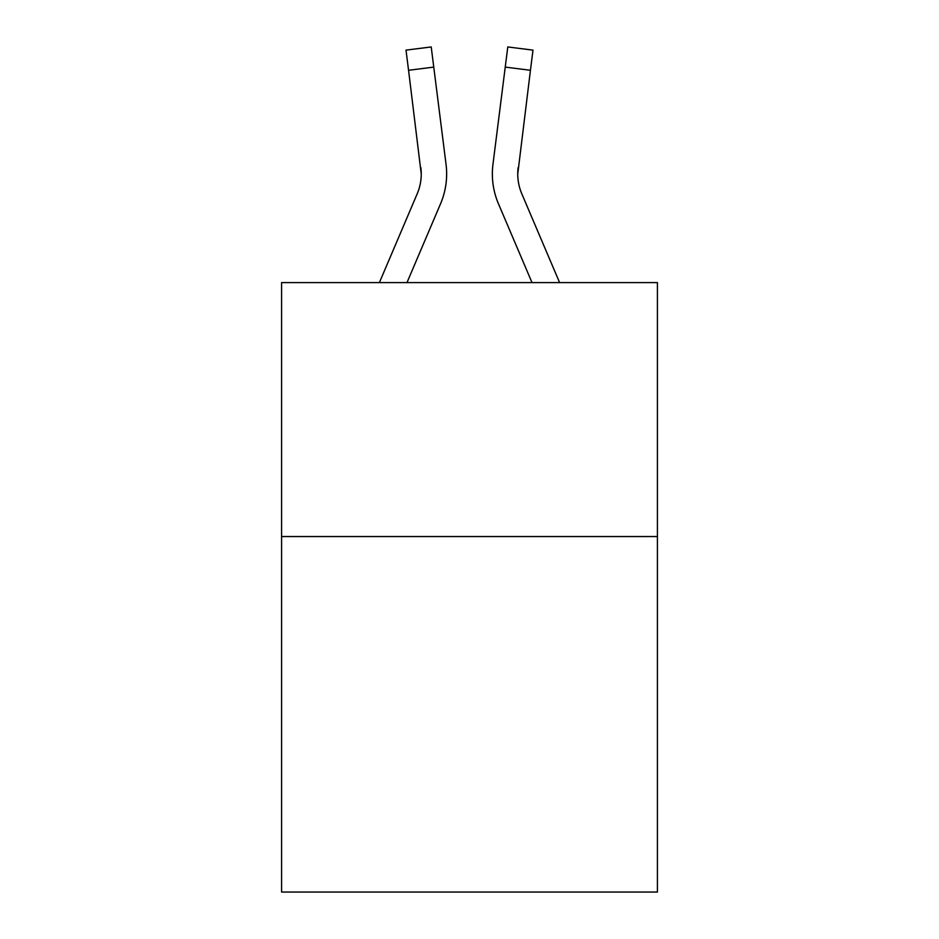 <?xml version="1.0" encoding="UTF-8"?>
<svg xmlns="http://www.w3.org/2000/svg" width="939" height="939" viewBox="0 0 939 939"><rect width="100%" height="100%" fill="white"/><g stroke="black" fill="none" stroke-linecap="round" stroke-linejoin="round"><path stroke-width="1.41" d="M657.417 536.545L657.417 892.05L281.583 892.05L281.583 282.604L657.417 282.604L657.417 536.545L281.583 536.545M440.555 203.763L406.986 282.604L440.555 203.763A76.176 76.176 0 0 0 446.048 164.372L433.759 67.103L408.559 70.284L406.012 50.131L431.212 46.95L433.759 67.103M446.553 177.635L446.647 173.879M445.661 161.32L446.048 164.372L445.661 161.32M498.445 203.763L532.014 282.604L498.445 203.763A76.176 76.176 0 0 1 492.952 164.372L507.788 46.95L532.988 50.131L507.788 46.95L532.988 50.131L507.788 46.95L532.988 50.131L507.788 46.95L532.988 50.131L507.788 46.95L532.988 50.131L507.788 46.95L532.988 50.131L507.788 46.95L532.988 50.131L507.788 46.95L532.988 50.131L507.788 46.95L532.988 50.131L507.788 46.95L532.988 50.131L507.788 46.95L532.988 50.131L507.788 46.95L532.988 50.131L507.788 46.95L532.988 50.131L507.788 46.95L532.988 50.131L507.788 46.95L532.988 50.131L507.788 46.95L532.988 50.131L507.788 46.95L532.988 50.131L507.788 46.95L532.988 50.131L507.788 46.95L532.988 50.131L507.788 46.95L532.988 50.131L507.788 46.95L532.988 50.131L507.788 46.95L532.988 50.131L507.788 46.95L532.988 50.131L507.788 46.95L532.988 50.131L507.788 46.95L532.988 50.131L507.788 46.95L532.988 50.131L507.788 46.95L532.988 50.131L507.788 46.95L532.988 50.131L507.788 46.95L532.988 50.131L507.788 46.95L532.988 50.131L507.788 46.95L532.988 50.131L507.788 46.95L532.988 50.131L507.788 46.95L532.988 50.131L507.788 46.95L532.988 50.131L507.788 46.95L532.988 50.131L507.788 46.95L532.988 50.131L507.788 46.95L532.988 50.131L507.788 46.95L532.988 50.131L507.788 46.95L532.988 50.131L507.788 46.95L532.988 50.131L507.788 46.95L532.988 50.131L507.788 46.95L532.988 50.131L507.788 46.95L532.988 50.131L507.788 46.95L532.988 50.131L507.788 46.95L532.988 50.131L507.788 46.95L532.988 50.131L507.788 46.95L532.988 50.131L507.788 46.95L532.988 50.131L530.441 70.284L505.241 67.103M559.609 282.604L521.802 193.81A50.788 50.788 0 0 1 517.753 174.008L530.441 70.284M518.152 167.553A50.788 50.788 0 0 0 521.802 193.81A50.788 50.788 0 0 1 517.753 174.008L517.753 174.008A50.788 50.788 0 0 0 521.802 193.81A50.788 50.788 0 0 1 517.753 174.008A50.788 50.788 0 0 0 521.802 193.81A50.788 50.788 0 0 1 517.753 174.008A50.788 50.788 0 0 0 521.802 193.81A50.788 50.788 0 0 1 517.753 174.008A50.788 50.788 0 0 0 521.802 193.81A50.788 50.788 0 0 1 517.753 174.008A50.788 50.788 0 0 0 521.802 193.81A50.788 50.788 0 0 1 517.753 174.008A50.788 50.788 0 0 0 521.802 193.81A50.788 50.788 0 0 1 517.753 174.008A50.788 50.788 0 0 0 521.802 193.81A50.788 50.788 0 0 1 517.753 174.008A50.788 50.788 0 0 0 521.802 193.81A50.788 50.788 0 0 1 517.753 174.008A50.788 50.788 0 0 0 521.802 193.81A50.788 50.788 0 0 1 517.753 174.008A50.788 50.788 0 0 0 521.802 193.81A50.788 50.788 0 0 1 517.753 174.008A50.788 50.788 0 0 0 521.802 193.81A50.788 50.788 0 0 1 517.753 174.008A50.788 50.788 0 0 0 521.802 193.81A50.788 50.788 0 0 1 517.753 174.008A50.788 50.788 0 0 0 521.802 193.81A50.788 50.788 0 0 1 517.753 174.008A50.788 50.788 0 0 0 521.802 193.81A50.788 50.788 0 0 1 517.753 174.008A50.788 50.788 0 0 0 521.802 193.81A50.788 50.788 0 0 1 517.753 174.008A50.788 50.788 0 0 0 521.802 193.81A50.788 50.788 0 0 1 517.753 174.008A50.788 50.788 0 0 0 521.802 193.81A50.788 50.788 0 0 1 517.753 174.008A50.788 50.788 0 0 0 521.802 193.81A50.788 50.788 0 0 1 517.753 174.008A50.788 50.788 0 0 0 521.802 193.81A50.788 50.788 0 0 1 517.753 174.008A50.788 50.788 0 0 0 521.802 193.81A50.788 50.788 0 0 1 517.753 174.008A50.788 50.788 0 0 0 521.802 193.81A50.788 50.788 0 0 1 517.753 174.008A50.788 50.788 0 0 0 521.802 193.81A50.788 50.788 0 0 1 517.753 174.008M379.391 282.604L417.198 193.81A50.788 50.788 0 0 0 421.247 174.02L408.559 70.284M417.198 193.81A50.788 50.788 0 0 0 421.247 174.02A50.788 50.788 0 0 1 417.198 193.81A50.788 50.788 0 0 0 421.247 174.02A50.788 50.788 0 0 1 417.198 193.81A50.788 50.788 0 0 0 420.848 167.553L421.247 174.008M492.447 177.635L492.353 173.879M532.988 50.131L507.788 46.95"/></g></svg>
